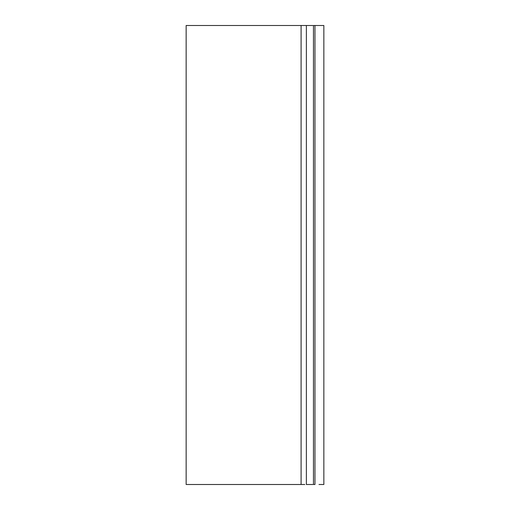 <?xml version="1.0" encoding="UTF-8"?>
<svg xmlns="http://www.w3.org/2000/svg" width="510" height="510" viewBox="0 0 510 510"><rect width="100%" height="100%" fill="white"/><g stroke="black" fill="none" stroke-linecap="round" stroke-linejoin="round"><path stroke-width="0.76" d="M304.808 484.5L186.15 484.5L186.15 25.5L312.783 25.5M318.986 484.5L323.85 484.5L323.85 25.5L313.471 25.5L313.471 484.5L314.957 484.5L314.957 25.5L318.986 25.5M304.808 25.5L306.37 25.5L306.37 484.5L312.783 484.5M301.091 484.5L301.091 25.5"/></g></svg>
